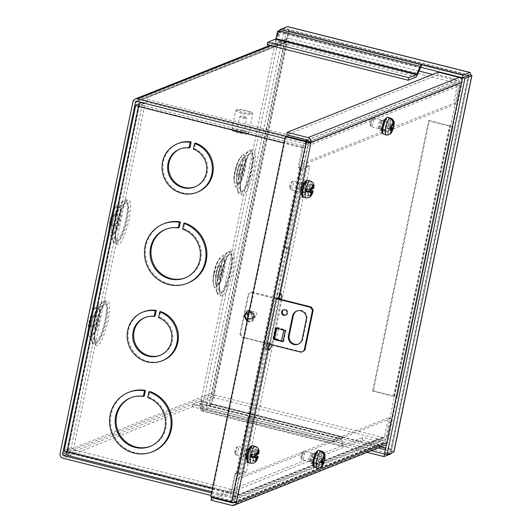 <?xml version="1.0" encoding="UTF-8"?>
<svg xmlns="http://www.w3.org/2000/svg" width="532" height="532" viewBox="0 0 532 532"><rect width="100%" height="100%" fill="white"/><g stroke="black" fill="none" stroke-linecap="round" stroke-linejoin="round"><path stroke-width="0.4" stroke-dasharray="2.66 2" d="M249.122 319.213A3.185 3.046 68.3 0 1 248.584 313.168A3.185 3.046 68.3 0 1 252.813 315.935A3.185 3.046 68.3 0 1 249.122 319.213M249.847 318.921A3.185 3.046 68.3 0 1 249.309 312.882A3.185 3.046 68.3 0 1 253.538 315.649A3.185 3.046 68.3 0 1 249.847 318.921M246.675 453.962A3.957 0.958 -75.9 0 1 248.723 449.7A3.957 0.958 -75.9 0 1 248.836 453.104A3.957 0.958 -75.9 0 1 246.788 457.367A3.957 0.958 -75.9 0 1 246.675 453.962M244.181 453.337A3.957 0.958 -75.9 0 1 246.223 449.068A3.957 0.958 -75.9 0 1 246.343 452.479A3.957 0.958 -75.9 0 1 244.294 456.742A3.957 0.958 -75.9 0 1 244.181 453.337M301.917 187.211A3.957 0.958 -75.9 0 1 303.965 182.948A3.957 0.958 -75.9 0 1 304.078 186.353A3.957 0.958 -75.9 0 1 302.03 190.616A3.957 0.958 -75.9 0 1 301.917 187.211M299.423 186.586A3.957 0.958 -75.9 0 1 301.464 182.316A3.957 0.958 -75.9 0 1 301.584 185.721A3.957 0.958 -75.9 0 1 299.536 189.99A3.957 0.958 -75.9 0 1 299.423 186.586M298.266 167.321L301.943 167.533L307.203 165.439L243.822 471.525L238.555 473.62L235.603 473.114L234.878 473.407L236.195 473.733A4.003 0.665 11.7 0 0 241.049 474.245L246.316 472.157L309.704 166.07L304.437 168.165A4.003 0.665 -168.3 0 1 299.583 167.653L298.266 167.321L302.336 147.663A4.003 0.971 -75.9 0 1 304.231 143.367L311.08 140.641L147.284 99.431L140.428 102.157A4.003 0.971 104.1 0 0 140.315 102.224M67.125 455.299A4.003 0.971 104.1 0 0 67.305 455.279L74.154 452.552L74.686 449.992L67.77 452.725L67.73 451.562L231.533 492.772L235.603 473.114M298.991 167.035L303.699 145.928L139.903 104.718L139.264 106.167L138.646 105.974M267.782 342.169L270.283 342.801A5.819 1.41 -75.9 0 1 267.27 349.072A5.819 1.41 -75.9 0 1 267.017 348.872L264.517 348.247L263.799 345.62L263.958 342.867L282.565 253.013L283.297 250.858L285.285 247.985A5.819 1.41 -75.9 0 1 286.223 247.307A5.819 1.41 -75.9 0 1 286.389 252.314L267.782 342.169A5.819 1.41 -75.9 0 1 267.403 343.732M74.154 452.552L237.957 493.763L231.101 496.489A4.003 0.971 -75.9 0 1 230.928 496.509A4.003 0.971 -75.9 0 1 230.808 493.058L234.878 473.407M237.957 493.763L238.482 491.202L231.633 493.929L231.533 492.772M138.752 105.549L145.209 102.975L73.682 448.37L66.833 451.096L67.73 451.562L67.005 451.854M311.08 140.641L310.555 143.201L303.699 145.928M300.307 167.361L282.565 253.013L281.84 253.305L263.234 343.153L263.958 342.867L236.92 473.447M241.049 474.245L267.017 348.872L264.331 346.751L263.234 343.153L236.195 473.733M266.878 345.381A5.819 1.41 -75.9 0 1 264.776 348.447A5.819 1.41 -75.9 0 1 264.517 348.247L238.555 473.62M187.969 283.024A31.993 30.577 68.3 0 1 147.736 264.603A31.993 30.577 68.3 0 1 164.315 223.573M179.164 227.576A26.174 25.017 -111.7 0 0 166.463 228.979A26.174 25.017 -111.7 0 0 166.011 229.166M185.362 277.797A26.174 25.017 -111.7 0 0 185.821 277.618A26.174 25.017 -111.7 0 0 201.296 252.86A26.174 25.017 -111.7 0 0 183.547 228.68L184.71 223.048M197.791 192.005A26.174 25.017 68.3 0 1 164.873 176.937A26.174 25.017 68.3 0 1 178.439 143.367M189.971 147.61A20.356 19.458 -111.7 0 0 180.587 148.767A20.356 19.458 -111.7 0 0 180.135 148.96M195.184 186.779A20.356 19.458 -111.7 0 0 195.643 186.599A20.356 19.458 -111.7 0 0 207.686 167.6A20.356 19.458 -111.7 0 0 194.346 148.707L195.517 143.068M162.905 360.483A26.174 25.017 68.3 0 1 129.981 345.408A26.174 25.017 68.3 0 1 143.547 311.838M155.078 316.081A20.356 19.458 -111.7 0 0 145.702 317.245A20.356 19.458 -111.7 0 0 145.243 317.431M160.292 355.25A20.356 19.458 -111.7 0 0 160.75 355.077A20.356 19.458 -111.7 0 0 172.8 336.078A20.356 19.458 -111.7 0 0 159.46 317.185L160.631 311.539M153.083 451.502A31.993 30.577 68.3 0 1 112.844 433.081A31.993 30.577 68.3 0 1 129.429 392.051M144.278 396.054A26.174 25.017 -111.7 0 0 131.577 397.457A26.174 25.017 -111.7 0 0 131.118 397.643M150.47 446.275A26.174 25.017 -111.7 0 0 150.935 446.095A26.174 25.017 -111.7 0 0 166.403 421.331A26.174 25.017 -111.7 0 0 148.654 397.151L149.825 391.519M74.686 449.992L238.482 491.202M310.555 143.201L146.752 101.991L139.903 104.718M299.583 167.653L281.84 253.305L282.785 251.563L287.779 248.61L285.285 247.985L301.943 167.533M304.437 168.165L287.779 248.61A5.819 1.41 -75.9 0 1 288.716 247.939A5.819 1.41 -75.9 0 1 288.889 252.946L286.389 252.314M307.203 165.439L309.704 166.07M243.822 471.525L246.316 472.157M270.283 342.801L288.889 252.946M183.547 228.68L182.629 229.046M194.346 148.707L193.435 149.073M159.46 317.185L158.543 317.551M148.654 397.151L147.743 397.517M135.866 105.077L64.339 450.471A4.003 0.665 11.7 0 0 64.186 450.604M64.339 450.471L71.188 447.745L73.682 448.37M145.209 102.975L142.716 102.35L71.188 447.745M142.716 102.35L139.391 103.674M138.539 106.46L139.264 106.167L67.73 451.562M147.284 99.431L146.752 101.991M420.732 67.511L279.746 32.04L286.941 29.18L280.078 31.907L202.16 408.164L210.925 404.307L210.047 405.032A4.003 0.971 -75.9 0 1 208.491 407.997L201.296 410.864A4.003 0.971 -75.9 0 1 201.116 410.877A4.003 0.971 -75.9 0 1 200.757 410.039L200.105 403.622L192.258 406.727L333.245 442.198L341.039 439.099L200.052 403.628M378.092 447.971L209.016 405.437L286.934 29.18L469.251 75.045L391.339 451.302L384.483 454.029L391.333 451.302L390.707 449.533L391.432 449.247L392.363 450.897A4.003 0.971 -75.9 0 1 391.632 452.805M469.297 75.045L468.087 75.883L390.707 449.533L391.339 451.302L469.297 75.045L287.014 29.18L288.304 30.65L289.029 30.364L287.965 28.768A4.003 0.971 104.1 0 0 287.646 26.6M469.251 75.045L468.087 75.883L470.281 74.64L468.812 75.591L289.029 30.364L287.965 28.768A4.003 0.665 11.7 0 0 284.44 28.555L279.446 30.537M286.934 29.18L287.965 28.768L286.941 29.18L288.304 30.65L467.508 75.737M192.258 406.727L192.784 404.167L200.577 401.068A4.003 0.971 -75.9 0 1 200.757 401.048A4.003 0.971 -75.9 0 1 201.116 401.893L201.768 408.31L210.925 404.307L288.304 30.65M192.784 404.167L333.777 439.638L341.571 436.539A4.003 0.971 -75.9 0 1 341.743 436.519A4.003 0.971 -75.9 0 1 342.109 437.357L342.754 443.774L371.243 450.697M343.153 443.635L342.282 446.328A4.003 0.971 -75.9 0 1 342.103 446.348A4.003 0.971 -75.9 0 1 341.743 445.51L200.757 410.039M367.093 452.353L342.621 446.195M289.029 30.364L211.65 404.021L210.047 405.032A4.003 0.665 11.7 0 0 206.522 404.805L199.666 407.532L276.234 37.805M385.361 449.799L391.333 451.302L392.363 450.897A4.003 0.665 -168.3 0 1 393.986 451.794M391.339 451.302L392.363 450.89L391.432 449.247L468.812 75.591M279.746 32.04L279.406 32.525L420.393 67.996M267.217 44.755L275.011 41.656A4.003 0.971 104.1 0 0 276.015 40.213L279.406 32.525M278.954 31.627L280.078 31.907M202.16 408.164L199.666 407.532M200.232 403.908L341.218 439.372L341.743 445.51M333.245 442.198L333.777 439.638M386.618 124.694C383.293 134.656 381.916 135.208 382.488 126.337C385.813 116.375 387.19 115.823 386.618 124.694M388.905 134.596L387.602 134.722L389.092 127.547L390.568 127.919M386.997 135.035A8.665 2.095 104.1 0 0 387.602 134.722M383.346 125.998A4.422 1.071 -75.9 0 1 385.634 121.23A4.422 1.071 -75.9 0 1 385.76 125.033A4.422 1.071 -75.9 0 1 383.472 129.801A4.422 1.071 -75.9 0 1 383.346 125.998M373.391 121.921A4.422 1.071 104.1 0 0 373.264 118.117A4.422 1.071 104.1 0 0 372.972 118.19A4.422 1.071 104.1 0 0 370.977 122.885A4.422 1.071 104.1 0 0 370.884 126.49A4.422 1.071 104.1 0 0 371.103 126.689A4.422 1.071 104.1 0 0 373.391 121.921M371.695 121.742A3.026 0.732 104.1 0 0 371.409 119.188A3.026 0.732 104.1 0 0 370.046 122.4A3.026 0.732 104.1 0 0 369.979 124.867A3.026 0.732 104.1 0 0 371.695 121.742M390.455 128.498L388.307 127.959L386.837 135.028M392.264 125.505L389.65 124.847L390.887 118.855M390.262 118.51L388.865 125.259L392.144 126.084M389.092 127.547L390.322 126.902L390.847 124.222L389.65 124.847M388.865 125.259L387.662 125.885L387.136 128.571L388.307 127.959M390.255 129.356L387.136 128.571M390.322 126.902L390.714 127.002M393.899 124.993L390.847 124.222M387.662 125.885L390.754 126.663M250.905 446.574C253.651 445.104 250.459 460.526 247.879 461.178L247.619 461.224M250.273 449.607A4.422 1.071 -75.9 0 1 250.466 449.587A4.422 1.071 -75.9 0 1 250.519 453.769A4.422 1.071 -75.9 0 1 248.504 458.145A4.422 1.071 -75.9 0 1 248.311 458.165A4.422 1.071 -75.9 0 1 248.264 453.989A4.422 1.071 -75.9 0 1 250.273 449.607M236.135 455.033A4.422 1.071 104.1 0 0 238.15 450.657A4.422 1.071 104.1 0 0 238.097 446.474A4.422 1.071 104.1 0 0 237.904 446.494A4.422 1.071 104.1 0 0 237.804 446.548A4.422 1.071 104.1 0 0 235.982 450.504A4.422 1.071 104.1 0 0 235.716 454.853A4.422 1.071 104.1 0 0 235.942 455.053A4.422 1.071 104.1 0 0 236.135 455.033M235.104 453.357A3.026 0.732 104.1 0 0 236.534 450.105A3.026 0.732 104.1 0 0 236.314 447.512A3.026 0.732 104.1 0 0 236.241 447.552A3.026 0.732 104.1 0 0 234.998 450.258A3.026 0.732 104.1 0 0 234.818 453.231A3.026 0.732 104.1 0 0 235.104 453.357M258.512 453.989C259.004 453.71 258.293 453.277 256.384 452.699L254.476 453.457L257.089 454.115M255.925 454.986A8.665 2.095 104.1 0 0 256.384 452.699M256.996 454.587L253.711 453.763L251.709 454.561M253.185 456.449L252.354 460.659L253.139 460.247L253.85 456.616M254.476 453.457L255.28 449.36L254.495 449.766L253.711 453.763M257.621 450.551L254.495 449.766M252.354 460.659L255.44 461.43M255.693 460.892L253.139 460.247M255.28 449.36L258.372 450.132M305.86 181.193C308.607 179.723 305.415 195.144 302.834 195.796L302.575 195.843M305.228 184.225A4.422 1.071 -75.9 0 1 305.428 184.205A4.422 1.071 -75.9 0 1 305.474 188.388A4.422 1.071 -75.9 0 1 303.466 192.764A4.422 1.071 -75.9 0 1 303.267 192.784A4.422 1.071 -75.9 0 1 303.22 188.607A4.422 1.071 -75.9 0 1 305.228 184.225M291.097 189.651A4.422 1.071 104.1 0 0 293.105 185.276A4.422 1.071 104.1 0 0 293.059 181.093A4.422 1.071 104.1 0 0 292.859 181.113A4.422 1.071 104.1 0 0 292.766 181.166A4.422 1.071 104.1 0 0 290.938 185.123A4.422 1.071 104.1 0 0 290.678 189.472A4.422 1.071 104.1 0 0 290.898 189.671A4.422 1.071 104.1 0 0 291.097 189.651M290.06 187.976A3.026 0.732 104.1 0 0 291.489 184.724A3.026 0.732 104.1 0 0 291.27 182.13A3.026 0.732 104.1 0 0 291.204 182.17A3.026 0.732 104.1 0 0 289.953 184.877A3.026 0.732 104.1 0 0 289.774 187.849A3.026 0.732 104.1 0 0 290.06 187.976M313.468 188.607C313.96 188.328 313.248 187.896 311.34 187.317L309.431 188.075L312.045 188.734M310.881 189.605A8.665 2.095 104.1 0 0 311.34 187.317M311.952 189.206L308.666 188.381L306.671 189.179M308.141 191.068L307.31 195.277L308.095 194.865L308.813 191.234M309.431 188.075L310.242 183.979L309.458 184.385L308.666 188.381M312.577 185.169L309.458 184.385M307.31 195.277L310.395 196.049M310.648 195.51L308.095 194.865M310.242 183.979L313.328 184.75M313.508 459.422C316.833 449.46 318.216 448.915 317.637 457.779C314.312 467.741 312.936 468.293 313.508 459.422M316.779 458.118A4.422 1.071 -75.9 0 1 314.498 462.887A4.422 1.071 -75.9 0 1 314.365 459.083A4.422 1.071 -75.9 0 1 316.653 454.315A4.422 1.071 -75.9 0 1 316.779 458.118M301.996 455.971A4.422 1.071 104.1 0 0 301.903 459.575A4.422 1.071 104.1 0 0 302.129 459.774A4.422 1.071 104.1 0 0 304.41 455.006A4.422 1.071 104.1 0 0 304.284 451.203A4.422 1.071 104.1 0 0 303.991 451.276A4.422 1.071 104.1 0 0 301.996 455.971M301.065 455.492A3.026 0.732 104.1 0 0 300.999 457.952A3.026 0.732 104.1 0 0 302.715 454.833A3.026 0.732 104.1 0 0 302.429 452.273A3.026 0.732 104.1 0 0 301.065 455.492M319.925 467.681L318.621 467.808L320.025 461.058L321.448 461.417M318.016 468.12A8.665 2.095 104.1 0 0 318.621 467.808M323.197 459.023L320.583 458.365L321.907 451.947M321.281 451.595L319.798 458.77L323.077 459.601M321.321 461.995L319.24 461.47L317.863 468.113M319.798 458.77L318.562 459.415L318.036 462.095L319.24 461.47M320.025 461.058L321.222 460.433L321.747 457.753L320.583 458.365M324.872 458.537L321.747 457.753M318.562 459.415L321.647 460.193M321.089 462.867L318.036 462.095M321.222 460.433L321.601 460.532M247.486 315.09A3.185 3.046 68.3 0 1 252.441 313.468A3.185 3.046 68.3 0 1 251.663 318.808A3.185 3.046 68.3 0 1 247.486 315.09M254.21 316.307A3.185 3.046 -111.7 0 0 250.033 312.597A3.185 3.046 -111.7 0 0 249.249 317.93A3.185 3.046 -111.7 0 0 254.21 316.307M285.797 315.084A2.906 2.78 -111.7 0 0 286.881 310.096A2.906 2.78 -111.7 0 0 283.669 309.73M276.806 298.831L251.39 292.44A5.819 5.559 -111.7 0 0 248.072 294.562L239.932 333.87A5.819 5.559 -111.7 0 0 242.087 337.368L267.17 343.679M298.379 344.064A7.268 6.949 -111.7 0 0 302.901 338.897L306.971 319.247A7.268 6.949 -111.7 0 0 297.082 310.921M275.682 328.091L276.407 327.805L276.314 328.251M276.407 327.805L285.983 330.212L285.258 330.505L285.983 330.212L285.478 330.066L283.157 341.291L283.656 341.438L282.931 341.73L283.656 341.444L277.505 339.895M284.879 330.405A4.003 0.665 -168.3 0 1 283.769 330.066L283.755 330.126M239.932 333.87L240.657 333.584L248.796 294.269L248.072 294.562M251.39 292.44L252.115 292.148A5.819 5.559 -111.7 0 0 248.796 294.269M252.115 292.148L277.152 298.452M300.926 352.171L301.651 351.878A5.819 5.559 -111.7 0 0 302.608 351.599M301.651 351.878L242.811 337.075L242.087 337.368M240.657 333.584A5.819 5.559 -111.7 0 0 242.811 337.075M276.74 328.357L276.893 327.632L283.769 330.066M276.893 327.632L278.602 327.639L285.478 330.066M274.565 338.857L276.274 338.864L278.602 327.639M283.157 341.291L276.274 338.864M253.345 317.278A2.906 2.78 -111.7 0 0 256.717 314.299A2.906 2.78 -111.7 0 0 252.853 311.772A2.906 2.78 -111.7 0 0 253.345 317.278M250.339 313.328A2.906 2.78 68.3 0 1 250.838 318.834A2.906 2.78 68.3 0 1 246.974 316.307A2.906 2.78 68.3 0 1 250.339 313.328M115.963 243.503C123.683 241.541 133.233 195.437 125.007 199.819C117.286 201.781 107.743 247.885 115.963 243.503M240.777 193.834C248.497 191.872 258.047 145.768 249.827 150.15C242.107 152.112 232.557 198.217 240.777 193.834M95.029 344.59C102.749 342.628 112.299 296.524 104.073 300.906C96.352 302.868 86.809 348.972 95.029 344.59M219.842 294.921C227.563 292.959 237.112 246.855 228.893 251.237C221.172 253.199 211.623 299.303 219.842 294.921M113.522 233.215C117.991 232.078 123.517 205.385 118.756 207.919C114.287 209.063 108.761 235.749 113.522 233.215M238.336 183.547C242.805 182.41 248.338 155.716 243.576 158.25C239.107 159.394 233.581 186.08 238.336 183.547M92.588 334.302C97.057 333.165 102.583 306.472 97.828 309.006C93.353 310.143 87.827 336.836 92.588 334.302M217.402 284.633C221.877 283.496 227.403 256.803 222.642 259.337C218.173 260.474 212.647 287.167 217.402 284.633M381.264 128.704A3.957 0.958 -75.9 0 1 381.092 128.724A3.957 0.958 -75.9 0 1 381.052 124.987A3.957 0.958 -75.9 0 1 382.847 121.07A3.957 0.958 -75.9 0 1 383.02 121.05A3.957 0.958 -75.9 0 1 383.067 124.787A3.957 0.958 -75.9 0 1 381.264 128.704M378.771 128.079A3.957 0.958 -75.9 0 1 378.598 128.099A3.957 0.958 -75.9 0 1 378.551 124.362A3.957 0.958 -75.9 0 1 380.353 120.438A3.957 0.958 -75.9 0 1 380.526 120.425A3.957 0.958 -75.9 0 1 380.573 124.162A3.957 0.958 -75.9 0 1 378.771 128.079M312.291 461.796A3.957 0.958 -75.9 0 1 312.111 461.809A3.957 0.958 -75.9 0 1 312.071 458.072A3.957 0.958 -75.9 0 1 313.867 454.155A3.957 0.958 -75.9 0 1 314.046 454.135A3.957 0.958 -75.9 0 1 314.086 457.872A3.957 0.958 -75.9 0 1 312.291 461.796M309.79 461.164A3.957 0.958 -75.9 0 1 309.617 461.184A3.957 0.958 -75.9 0 1 309.577 457.447A3.957 0.958 -75.9 0 1 311.373 453.53A3.957 0.958 -75.9 0 1 311.546 453.51A3.957 0.958 -75.9 0 1 311.592 457.247A3.957 0.958 -75.9 0 1 309.79 461.164M114.979 226.186A5.819 1.41 -75.9 0 1 114.719 226.206A5.819 1.41 -75.9 0 1 114.659 220.714A5.819 1.41 -75.9 0 1 117.306 214.955A5.819 1.41 -75.9 0 1 117.559 214.928A5.819 1.41 -75.9 0 1 117.625 220.421A5.819 1.41 -75.9 0 1 114.979 226.186M114.806 214.323A5.819 1.41 104.1 0 0 112.159 220.088A5.819 1.41 104.1 0 0 112.225 225.581A5.819 1.41 104.1 0 0 112.478 225.555A5.819 1.41 104.1 0 0 115.125 219.796A5.819 1.41 104.1 0 0 115.065 214.303A5.819 1.41 104.1 0 0 114.806 214.323M239.792 176.518A5.819 1.41 -75.9 0 1 239.54 176.544A5.819 1.41 -75.9 0 1 239.473 171.045A5.819 1.41 -75.9 0 1 242.12 165.286A5.819 1.41 -75.9 0 1 242.373 165.259A5.819 1.41 -75.9 0 1 242.439 170.752A5.819 1.41 -75.9 0 1 239.792 176.518M239.626 164.654A5.819 1.41 104.1 0 0 236.979 170.42A5.819 1.41 104.1 0 0 237.039 175.912A5.819 1.41 104.1 0 0 237.299 175.886A5.819 1.41 104.1 0 0 239.945 170.127A5.819 1.41 104.1 0 0 239.879 164.634A5.819 1.41 104.1 0 0 239.626 164.654M94.044 327.266A5.819 1.41 -75.9 0 1 93.785 327.293A5.819 1.41 -75.9 0 1 93.725 321.8A5.819 1.41 -75.9 0 1 96.372 316.035A5.819 1.41 -75.9 0 1 96.625 316.015A5.819 1.41 -75.9 0 1 96.691 321.508A5.819 1.41 -75.9 0 1 94.044 327.266M93.871 315.41A5.819 1.41 104.1 0 0 91.225 321.168A5.819 1.41 104.1 0 0 91.291 326.668A5.819 1.41 104.1 0 0 91.551 326.641A5.819 1.41 104.1 0 0 94.191 320.882A5.819 1.41 104.1 0 0 94.131 315.383A5.819 1.41 104.1 0 0 93.871 315.41M218.858 277.598A5.819 1.41 -75.9 0 1 218.605 277.624A5.819 1.41 -75.9 0 1 218.539 272.131A5.819 1.41 -75.9 0 1 221.186 266.372A5.819 1.41 -75.9 0 1 221.445 266.346A5.819 1.41 -75.9 0 1 221.505 271.839A5.819 1.41 -75.9 0 1 218.858 277.598M218.692 265.741A5.819 1.41 104.1 0 0 216.045 271.5A5.819 1.41 104.1 0 0 216.105 276.999A5.819 1.41 104.1 0 0 216.364 276.973A5.819 1.41 104.1 0 0 219.011 271.214A5.819 1.41 104.1 0 0 218.945 265.714A5.819 1.41 104.1 0 0 218.692 265.741M419.05 71.035L289.322 38.404A4.003 3.824 -111.7 0 0 284.76 41.316L211.929 393.002A4.003 3.824 -111.7 0 0 214.895 397.816L382.501 439.984A4.003 3.824 -111.7 0 0 387.07 437.065L390.92 418.465L239.087 478.886L235.237 497.48A4.003 3.824 68.3 0 1 230.669 500.399L210.998 495.452M284.893 138.599L304.57 143.547A1.35 1.29 68.3 0 1 305.574 145.17L301.717 163.77L304.218 164.395L456.05 103.979L459.901 85.379A4.003 3.824 -111.7 0 0 456.935 80.565L432.656 74.46M456.05 103.979L453.55 103.348L457.4 84.754A1.35 1.29 -111.7 0 0 456.403 83.132L288.796 40.964A1.35 1.29 -111.7 0 0 287.253 41.948L214.423 393.633A1.35 1.29 -111.7 0 0 215.42 395.256L383.033 437.417A1.35 1.29 -111.7 0 0 384.576 436.44L388.427 417.839L390.92 418.465M306.133 141.412A4.003 3.824 68.3 0 1 308.068 145.795L304.218 164.395M239.087 478.886L236.594 478.255L232.743 496.855A1.35 1.29 68.3 0 1 231.201 497.839L211.523 492.891M301.717 163.77L453.55 103.348M388.427 417.839L236.594 478.255M242.712 130.247A8.725 1.456 11.7 0 0 231.786 129.429A8.725 1.456 11.7 0 0 231.859 129.695A8.725 1.456 11.7 0 0 237.944 132.149A8.725 1.456 11.7 0 0 248.697 133.186A8.725 1.456 11.7 0 0 248.87 132.967A8.725 1.456 11.7 0 0 242.712 130.247M241.854 113.276A8.725 1.456 -168.3 0 1 235.689 110.556A8.725 1.456 -168.3 0 1 235.862 110.343A8.725 1.456 -168.3 0 1 246.622 111.381A8.725 1.456 -168.3 0 1 252.707 113.828A8.725 1.456 -168.3 0 1 252.78 114.101A8.725 1.456 -168.3 0 1 241.854 113.276M242.273 131.251A7.794 1.303 11.7 0 0 232.577 130.752A7.794 1.303 11.7 0 0 238.01 132.947A7.794 1.303 11.7 0 0 247.619 133.871A7.794 1.303 11.7 0 0 242.273 131.251M242.293 112.279A7.794 1.303 -168.3 0 1 236.946 109.659A7.794 1.303 -168.3 0 1 246.549 110.583A7.794 1.303 -168.3 0 1 251.988 112.771A7.794 1.303 -168.3 0 1 242.293 112.279M244.115 117.326A3.638 0.605 -168.3 0 1 246.569 118.257A3.638 0.605 -168.3 0 1 246.675 118.456A3.638 0.605 -168.3 0 1 242.127 118.117A3.638 0.605 -168.3 0 1 239.56 116.98A3.638 0.605 -168.3 0 1 239.739 116.847A3.638 0.605 -168.3 0 1 244.115 117.326M241.136 131.703A3.638 0.605 -168.3 0 1 243.703 132.834A3.638 0.605 -168.3 0 1 239.147 132.495A3.638 0.605 -168.3 0 1 236.58 131.357A3.638 0.605 -168.3 0 1 241.136 131.703M281.102 299.443L271.925 343.765A5.819 1.41 -75.9 0 1 271.686 344.809M268.367 348.274L265.867 347.642A5.819 1.41 104.1 0 0 266.419 349.411A5.819 1.41 104.1 0 0 266.678 349.384A5.819 1.41 104.1 0 0 267.948 347.702M269.185 344.184A5.819 1.41 104.1 0 0 269.431 343.14L278.608 298.818M250.373 457.979L248.378 458.77A5.074 1.23 -75.9 0 1 248.151 458.797A5.074 1.23 -75.9 0 1 248.098 454.002A5.074 1.23 -75.9 0 1 250.406 448.981L252.401 448.183A5.074 1.23 -75.9 0 1 252.62 448.163A5.074 1.23 -75.9 0 1 252.68 452.958A5.074 1.23 -75.9 0 1 250.373 457.979L247.879 457.354A5.074 1.23 104.1 0 0 250.18 452.326A5.074 1.23 104.1 0 0 250.126 447.538A5.074 1.23 104.1 0 0 249.907 447.558L247.905 448.35A5.074 1.23 104.1 0 0 245.598 453.377A5.074 1.23 104.1 0 0 245.658 458.165A5.074 1.23 104.1 0 0 245.877 458.145L247.879 457.354M314.651 455.246A5.074 1.23 -75.9 0 1 315.589 454.115L317.584 453.317A5.074 1.23 -75.9 0 1 317.81 453.297A5.074 1.23 -75.9 0 1 317.863 458.092A5.074 1.23 -75.9 0 1 315.556 463.113L313.561 463.904A5.074 1.23 -75.9 0 1 313.335 463.931A5.074 1.23 -75.9 0 1 312.956 463.365M307.356 182.802A5.074 1.23 -75.9 0 1 307.582 182.782A5.074 1.23 -75.9 0 1 307.636 187.577A5.074 1.23 -75.9 0 1 305.328 192.597L303.333 193.389A5.074 1.23 -75.9 0 1 303.107 193.415A5.074 1.23 -75.9 0 1 303.054 188.621A5.074 1.23 -75.9 0 1 305.361 183.6L307.356 182.802L304.863 182.177L302.868 182.968A5.074 1.23 104.1 0 0 300.56 187.995A5.074 1.23 104.1 0 0 300.613 192.784A5.074 1.23 104.1 0 0 300.839 192.764L302.834 191.972A5.074 1.23 104.1 0 0 305.142 186.945A5.074 1.23 104.1 0 0 305.082 182.157A5.074 1.23 104.1 0 0 304.863 182.177M383.645 122.114A5.074 1.23 -75.9 0 1 384.57 121.003L386.565 120.212A5.074 1.23 -75.9 0 1 386.791 120.185A5.074 1.23 -75.9 0 1 386.844 124.98A5.074 1.23 -75.9 0 1 384.536 130.007L382.541 130.799A5.074 1.23 -75.9 0 1 382.322 130.819A5.074 1.23 -75.9 0 1 381.936 130.24M386.491 444.346A4.003 3.824 -111.7 0 0 387.602 442.331L396.905 397.404A4.003 0.665 11.7 0 0 397.058 397.264A4.003 0.665 11.7 0 0 394.232 396.021L373.371 390.767L429.331 120.538L450.198 125.785A4.003 0.665 -168.3 0 1 453.018 127.035A4.003 0.665 -168.3 0 1 452.865 127.168L462.168 82.241A4.003 3.824 -111.7 0 0 461.962 79.893M312.996 462.514L313.062 462.488A5.074 1.23 104.1 0 0 315.37 457.46A5.074 1.23 104.1 0 0 315.31 452.672A5.074 1.23 104.1 0 0 315.09 452.692L313.095 453.483A5.074 1.23 104.1 0 0 310.788 458.511A5.074 1.23 104.1 0 0 310.841 463.299A5.074 1.23 104.1 0 0 311.067 463.279L312.863 462.567M381.943 129.416L382.043 129.376A5.074 1.23 104.1 0 0 384.35 124.355A5.074 1.23 104.1 0 0 384.297 119.56A5.074 1.23 104.1 0 0 384.071 119.58L382.076 120.378A5.074 1.23 104.1 0 0 379.768 125.399A5.074 1.23 104.1 0 0 379.821 130.194A5.074 1.23 104.1 0 0 380.048 130.174L381.843 129.456M278.987 296.716A5.819 1.41 104.1 0 0 278.562 293.205A5.819 1.41 104.1 0 0 276.567 295.978L279.067 296.61M438.361 72.186L437.836 74.746L458.677 79.993A1.35 1.29 -111.7 0 1 459.675 81.615L450.424 126.496L428.606 120.824L429.331 120.538M373.371 390.767L372.646 391.06L396.905 397.404L452.865 127.168L450.371 126.543L385.108 441.7A1.35 1.29 -111.7 0 1 384.337 442.637L233.162 502.793M211.024 500.16L362.192 440.004L383.033 445.244A4.003 3.824 -111.7 0 0 385.314 445.098M362.192 440.004L362.724 437.444L383.565 442.684A1.35 1.29 -111.7 0 0 384.337 442.637M236.427 502.481L211.457 496.442L210.732 496.728M459.675 81.615L308.507 141.771L276.567 295.978L275.15 299.35L276.221 299.975M275.15 299.35L265.847 344.277L266.918 344.902M265.847 344.277L265.867 347.642L233.934 501.856A1.35 1.29 68.3 0 1 233.681 502.401M437.836 74.746L286.662 134.902M212.567 497.194L362.724 437.444M286.023 136.352L211.457 496.442M372.646 391.06L428.606 120.824M303.06 147.377L139.264 106.167M67.83 452.719L231.633 493.929M138.34 105.808L66.833 451.096M212.448 488.443L230.808 493.058M302.336 147.663L283.975 143.048M67.305 455.279L231.101 496.489M140.428 102.157L304.231 143.367M467.522 75.737L468.087 75.883M390.707 449.533L385.68 448.27M380.573 446.986L210.925 404.307M201.821 408.303L342.814 443.768M342.628 443.495L201.641 408.024M201.296 410.864L342.282 446.328M390.801 453.863L208.491 407.997M201.116 401.893L342.109 437.357M200.577 401.068L341.571 436.539M211.65 404.021L391.432 449.247M417.008 75.684L276.015 40.213M415.997 77.12L275.011 41.656M206.522 404.805L284.44 28.555M387.775 117.333A8.725 2.115 -75.9 0 1 388.034 124.84A8.725 2.115 -75.9 0 1 383.519 134.25M390.402 117.991A8.725 2.115 -75.9 0 1 390.661 125.505A8.725 2.115 -75.9 0 1 386.146 134.915M252.614 445.69A8.725 2.115 -75.9 0 1 252.707 453.936A8.725 2.115 -75.9 0 1 248.737 462.574A8.725 2.115 -75.9 0 1 248.358 462.614M255.24 446.355A8.725 2.115 -75.9 0 1 255.333 454.594A8.725 2.115 -75.9 0 1 251.37 463.239A8.725 2.115 -75.9 0 1 250.984 463.272M307.569 180.308A8.725 2.115 -75.9 0 1 307.669 188.554A8.725 2.115 -75.9 0 1 303.699 197.192A8.725 2.115 -75.9 0 1 303.313 197.232M310.196 180.966A8.725 2.115 -75.9 0 1 310.296 189.212A8.725 2.115 -75.9 0 1 306.326 197.857A8.725 2.115 -75.9 0 1 305.94 197.891M318.794 450.418A8.725 2.115 -75.9 0 1 319.054 457.926A8.725 2.115 -75.9 0 1 314.538 467.335M321.428 451.076A8.725 2.115 -75.9 0 1 321.68 458.591A8.725 2.115 -75.9 0 1 317.165 468M306.971 319.247L306.246 319.533M302.176 339.19L302.901 338.897M285.983 330.219L283.656 341.438M249.096 311.479L250.226 311.619C256.032 311.313 253.385 324.101 248.271 321.055L247.194 320.636M250.738 311.413C245.624 308.367 242.978 321.155 248.783 320.849C253.897 323.902 256.544 311.114 250.738 311.413M124.428 200.677A21.639 5.24 -75.9 0 1 126.011 219.211A21.639 5.24 -75.9 0 1 115.776 242.459A21.639 5.24 -75.9 0 1 113.722 241.568A21.639 5.24 -75.9 0 1 115.025 220.288A21.639 5.24 -75.9 0 1 123.943 200.923A21.639 5.24 -75.9 0 1 124.428 200.677M249.242 151.008A21.639 5.24 -75.9 0 1 250.831 169.542A21.639 5.24 -75.9 0 1 240.59 192.79A21.639 5.24 -75.9 0 1 238.536 191.899A21.639 5.24 -75.9 0 1 239.839 170.619A21.639 5.24 -75.9 0 1 248.763 151.254A21.639 5.24 -75.9 0 1 249.242 151.008M103.494 301.757A21.639 5.24 -75.9 0 1 105.077 320.297A21.639 5.24 -75.9 0 1 94.842 343.539A21.639 5.24 -75.9 0 1 92.787 342.655A21.639 5.24 -75.9 0 1 93.253 325.005A21.639 5.24 -75.9 0 1 103.015 302.01A21.639 5.24 -75.9 0 1 103.494 301.757M228.308 252.088A21.639 5.24 -75.9 0 1 229.897 270.628A21.639 5.24 -75.9 0 1 219.656 293.87A21.639 5.24 -75.9 0 1 217.608 292.986A21.639 5.24 -75.9 0 1 218.073 275.337A21.639 5.24 -75.9 0 1 227.829 252.341A21.639 5.24 -75.9 0 1 228.308 252.088M127.507 200.444C124.84 200.365 121.269 208.471 116.801 224.75C114.726 240.078 115.278 246.535 118.456 244.135C121.123 244.215 124.694 236.108 129.163 219.829C131.238 204.501 130.686 198.044 127.507 200.444M117.911 241.089A19.764 4.781 -75.9 0 1 116.043 240.278A19.764 4.781 -75.9 0 1 117.226 220.84A19.764 4.781 -75.9 0 1 125.379 203.157A19.764 4.781 -75.9 0 1 125.818 202.931A19.764 4.781 -75.9 0 1 127.268 219.862A19.764 4.781 -75.9 0 1 117.911 241.089M252.321 150.775C249.654 150.696 246.09 158.802 241.614 175.081C239.54 190.409 240.092 196.867 243.277 194.466C245.937 194.546 249.508 186.439 253.977 170.16C256.052 154.832 255.5 148.375 252.321 150.775M242.732 191.42A19.764 4.781 -75.9 0 1 240.856 190.609A19.764 4.781 -75.9 0 1 242.047 171.171A19.764 4.781 -75.9 0 1 250.193 153.489A19.764 4.781 -75.9 0 1 250.632 153.263A19.764 4.781 -75.9 0 1 252.082 170.193A19.764 4.781 -75.9 0 1 242.732 191.42M106.573 301.531C103.906 301.451 100.335 309.551 95.866 325.837C93.792 341.158 94.344 347.622 97.522 345.221C100.189 345.295 103.76 337.195 108.229 320.916C110.304 305.587 109.752 299.124 106.573 301.531M96.984 342.176A19.764 4.781 -75.9 0 1 95.108 341.364A19.764 4.781 -75.9 0 1 96.292 321.927A19.764 4.781 -75.9 0 1 104.445 304.244A19.764 4.781 -75.9 0 1 104.884 304.011A19.764 4.781 -75.9 0 1 106.334 320.942A19.764 4.781 -75.9 0 1 96.984 342.176M231.387 251.862C228.72 251.782 225.156 259.882 220.68 276.168C218.605 291.496 219.164 297.953 222.343 295.553C225.003 295.626 228.574 287.526 233.043 271.247C235.117 255.919 234.565 249.455 231.387 251.862M221.797 292.507A19.764 4.781 -75.9 0 1 219.922 291.696A19.764 4.781 -75.9 0 1 221.113 272.258A19.764 4.781 -75.9 0 1 229.259 254.575A19.764 4.781 -75.9 0 1 229.698 254.343A19.764 4.781 -75.9 0 1 231.147 271.28A19.764 4.781 -75.9 0 1 221.797 292.507M116.262 207.294C114.719 207.247 112.651 211.935 110.064 221.365C108.867 230.236 109.186 233.98 111.028 232.59C112.571 232.63 114.633 227.942 117.226 218.519C118.423 209.641 118.104 205.904 116.262 207.294M117.951 204.813A15.96 3.864 104.1 0 0 117.599 205A15.96 3.864 104.1 0 0 111.015 219.277A15.96 3.864 104.1 0 0 110.058 234.978A15.96 3.864 104.1 0 0 111.567 235.629A15.96 3.864 104.1 0 0 119.121 218.486A15.96 3.864 104.1 0 0 117.951 204.813M241.082 157.625C239.54 157.578 237.472 162.273 234.885 171.696C233.681 180.567 234 184.311 235.842 182.922C237.385 182.961 239.453 178.273 242.04 168.85C243.244 159.972 242.918 156.235 241.082 157.625M242.765 155.145A15.96 3.864 104.1 0 0 242.412 155.331A15.96 3.864 104.1 0 0 235.829 169.608A15.96 3.864 104.1 0 0 234.871 185.309A15.96 3.864 104.1 0 0 236.388 185.961A15.96 3.864 104.1 0 0 243.935 168.817A15.96 3.864 104.1 0 0 242.765 155.145M95.328 308.38C93.785 308.334 91.723 313.022 89.13 322.452C87.933 331.323 88.252 335.067 90.094 333.67C91.637 333.717 93.699 329.029 96.292 319.599C97.489 310.728 97.17 306.984 95.328 308.38M89.462 323.044A15.96 3.864 104.1 0 0 89.123 336.064A15.96 3.864 104.1 0 0 90.633 336.716A15.96 3.864 104.1 0 0 98.187 319.572A15.96 3.864 104.1 0 0 97.017 305.893A15.96 3.864 104.1 0 0 96.664 306.08A15.96 3.864 104.1 0 0 89.462 323.044M220.148 258.712C218.605 258.665 216.537 263.353 213.95 272.783C212.747 281.654 213.066 285.398 214.908 284.002C216.451 284.048 218.519 279.36 221.106 269.93C222.31 261.059 221.984 257.315 220.148 258.712M214.283 273.375A15.96 3.864 104.1 0 0 213.937 286.396A15.96 3.864 104.1 0 0 215.453 287.047A15.96 3.864 104.1 0 0 223.001 269.904A15.96 3.864 104.1 0 0 221.837 256.225A15.96 3.864 104.1 0 0 221.478 256.411A15.96 3.864 104.1 0 0 214.283 273.375M113.708 234.266A14.085 3.411 104.1 0 0 120.372 219.131A14.085 3.411 104.1 0 0 119.341 207.068A14.085 3.411 104.1 0 0 119.028 207.227A14.085 3.411 104.1 0 0 113.216 219.836A14.085 3.411 104.1 0 0 112.372 233.688A14.085 3.411 104.1 0 0 113.708 234.266M238.522 184.597A14.085 3.411 104.1 0 0 245.192 169.469A14.085 3.411 104.1 0 0 244.155 157.399A14.085 3.411 104.1 0 0 243.842 157.558A14.085 3.411 104.1 0 0 238.037 170.167A14.085 3.411 104.1 0 0 237.186 184.019A14.085 3.411 104.1 0 0 238.522 184.597M92.774 335.353A14.085 3.411 104.1 0 0 99.437 320.217A14.085 3.411 104.1 0 0 98.407 308.148A14.085 3.411 104.1 0 0 98.094 308.314A14.085 3.411 104.1 0 0 92.282 320.916A14.085 3.411 104.1 0 0 91.438 334.774A14.085 3.411 104.1 0 0 92.774 335.353M217.588 285.684A14.085 3.411 104.1 0 0 224.258 270.549A14.085 3.411 104.1 0 0 223.227 258.479A14.085 3.411 104.1 0 0 222.908 258.645A14.085 3.411 104.1 0 0 217.103 271.247A14.085 3.411 104.1 0 0 216.258 285.105A14.085 3.411 104.1 0 0 217.588 285.684M211.929 393.002L60.096 453.424M132.927 101.738L284.76 41.316M214.895 397.816L63.062 458.232M270.981 45.699L289.322 38.404M382.501 439.984L230.669 500.399M307.323 140.102L456.935 80.565M308.068 145.795L459.901 85.379M457.4 84.754L305.574 145.17M288.796 40.964L136.963 101.379M304.57 143.547L456.403 83.132M214.423 393.633L66.919 452.326M137.535 101.526L287.253 41.948M66.759 454.414L215.42 395.256M383.033 437.417L231.201 497.839M232.743 496.855L384.576 436.44M235.237 497.48L387.07 437.065M269.431 343.14L271.925 343.765M386.844 442.631L387.602 442.331M462.168 82.241L461.417 82.54M250.406 448.981L247.905 448.35M245.877 458.145L248.378 458.77M249.907 447.558L252.401 448.183M315.589 454.115L313.095 453.483M311.067 463.279L313.561 463.904M313.062 462.488L315.556 463.113M315.09 452.692L317.584 453.317M302.834 191.972L305.328 192.597M303.333 193.389L300.839 192.764M302.868 182.968L305.361 183.6M382.043 129.376L384.536 130.007M382.541 130.799L380.048 130.174M384.071 119.58L386.565 120.212M382.076 120.378L384.57 121.003M394.232 396.021L450.198 125.785M231.866 505.4L383.033 445.244M233.934 501.856L385.108 441.7M307.503 140.149L458.677 79.993M383.565 442.684L233.555 502.381M306.864 141.598L232.298 501.683M393.507 396.307L449.474 126.071M250.033 312.597L248.584 313.168M246.223 449.068L248.723 449.7M301.464 182.316L303.965 182.948M67.77 452.725L231.573 493.935M138.307 105.748L66.779 451.143M252.387 318.515L250.938 319.094M264.331 346.751L263.799 345.62M211.776 491.688L230.928 496.509M282.785 251.563L283.297 250.858M288.716 247.939L286.223 247.307M267.27 349.072L264.776 348.447M244.294 456.742L246.788 457.367M299.536 189.99L302.03 190.616M184.903 277.983L185.821 277.618M165.552 229.345L166.463 228.979M194.725 186.965L195.643 186.599M179.67 149.133L180.587 148.767M159.839 355.442L160.75 355.077M144.784 317.611L145.702 317.245M150.017 446.461L150.935 446.095M130.659 397.816L131.577 397.457M201.768 408.31L342.754 443.774M200.757 401.048L341.743 436.519M201.116 410.877L342.103 446.348M200.105 403.622L341.098 439.093M385.634 121.23L373.264 118.117M371.409 119.188L372.972 118.19M383.472 129.801L371.103 126.689M369.979 124.867L370.884 126.49M250.466 449.587L238.097 446.474M248.311 458.165L235.942 455.053M234.818 453.231L235.716 454.853M236.241 447.552L237.804 446.548M305.428 184.205L293.059 181.093M303.267 192.784L290.898 189.671M289.774 187.849L290.678 189.472M291.204 182.17L292.766 181.166M314.498 462.887L302.129 459.774M300.999 457.952L301.903 459.575M316.653 454.315L304.284 451.203M302.429 452.273L303.991 451.276M284.015 309.564L283.29 309.85M297.441 310.768L296.716 311.054M298.745 343.931L298.02 344.224M286.169 314.964L285.445 315.257M251.157 292.434L250.432 292.72M247.048 321.375L248.304 321.853L251.656 321.641C256.471 317.617 256.158 313.94 250.712 310.615L249.309 310.449M255.008 317.178L250.838 318.834M252.853 311.772L248.683 313.428M116.043 240.278L115.63 233.974L119.374 215.44C123.178 206.044 125.18 201.947 125.379 203.157L119.028 207.227C114.4 210.446 109.818 228.68 112.372 233.688L116.043 240.278M240.856 190.609L240.451 184.305L244.195 165.778C247.998 156.375 250 152.278 250.2 153.489L243.842 157.558C239.214 160.777 234.632 179.011 237.186 184.019L240.856 190.609M95.108 341.364L94.703 335.06L98.44 316.527C102.244 307.124 104.245 303.034 104.445 304.244L98.094 308.314C93.466 311.526 88.884 329.767 91.438 334.774L95.108 341.364M219.922 291.696L219.517 285.391L223.26 266.858C227.064 257.461 229.066 253.365 229.265 254.575L222.908 258.645C218.28 261.857 213.698 280.098 216.258 285.105L219.922 291.696M117.599 204.993C111.381 210.087 106.992 227.576 110.058 234.978L113.722 241.568C109.818 237.505 118.583 202.652 123.949 200.923L117.599 204.993M242.412 155.331C236.201 160.418 231.812 177.907 234.871 185.309L238.536 191.899C234.632 187.836 243.403 152.983 248.763 151.254L242.412 155.331M89.123 336.064C86.051 328.643 90.48 311.127 96.664 306.08L103.015 302.01C97.649 303.739 88.884 338.591 92.787 342.655L89.123 336.064M213.937 286.396C210.865 278.974 215.294 261.458 221.478 256.411L227.829 252.341C222.469 254.07 213.698 288.923 217.608 292.986L213.937 286.396M378.598 128.099L381.092 128.724M309.617 461.184L312.111 461.809M112.225 225.581L114.719 226.206M237.039 175.912L239.54 176.544M91.291 326.668L93.785 327.293M216.105 276.999L218.605 277.624M269.804 45.406L287.047 38.55M384.782 439.838L232.95 500.253M380.526 120.425L383.02 121.05M136.192 101.432L288.025 41.011M383.805 437.371L231.972 497.792M311.546 453.51L314.046 454.135M115.065 214.303L117.559 214.928M239.879 164.634L242.373 165.259M94.131 315.383L96.625 316.015M218.945 265.714L221.445 266.346M231.786 129.429L235.689 110.556M232.577 130.752L231.859 129.695M236.946 109.659L235.862 110.343M243.703 132.834L246.675 118.456M239.739 116.847L243.556 115.61L246.569 118.257M248.87 132.967L252.78 114.101M247.619 133.871L248.697 133.186M251.988 112.771L252.707 113.828M236.58 131.357L239.56 116.98M245.658 458.165L248.151 458.797M250.126 447.538L252.62 448.163M310.841 463.299L313.335 463.931M315.31 452.672L317.81 453.297M305.082 182.157L307.582 182.782M300.613 192.784L303.107 193.415M384.297 119.56L386.791 120.185M379.821 130.194L382.322 130.819M266.419 349.411L268.913 350.036M278.562 293.205L281.056 293.83M397.058 397.264L453.018 127.035M394.458 396.726L450.424 126.496"/><path stroke-width="0.8" d="M138.646 105.974L138.307 105.748L138.752 105.549M267.403 343.732A5.819 1.41 -75.9 0 1 266.878 345.381M178.253 227.942A26.174 25.017 68.3 0 0 165.552 229.345A26.174 25.017 68.3 0 0 151.986 262.914A26.174 25.017 68.3 0 0 184.903 277.983A26.174 25.017 68.3 0 0 200.378 253.219A26.174 25.017 68.3 0 0 182.629 229.046L183.799 223.407L184.71 223.048A31.993 30.577 68.3 0 1 206.868 252.501A31.993 30.577 68.3 0 1 187.969 283.024L187.058 283.39A31.993 30.577 68.3 0 1 146.819 264.969A31.993 30.577 68.3 0 1 163.397 223.939A31.993 30.577 68.3 0 1 179.417 222.31L178.253 227.942L179.164 227.576L180.335 221.944L179.417 222.31M163.397 223.939L164.315 223.573A31.993 30.577 68.3 0 1 180.335 221.944M166.011 229.166A26.174 25.017 -111.7 0 0 152.897 262.549A26.174 25.017 -111.7 0 0 185.362 277.797M189.053 147.969A20.356 19.458 68.3 0 0 179.67 149.133A20.356 19.458 68.3 0 0 169.123 175.241A20.356 19.458 68.3 0 0 194.725 186.965A20.356 19.458 68.3 0 0 206.768 167.966A20.356 19.458 68.3 0 0 193.435 149.073L194.599 143.427L195.517 143.068A26.174 25.017 68.3 0 1 213.266 167.241A26.174 25.017 68.3 0 1 197.791 192.005L196.88 192.371A26.174 25.017 68.3 0 1 163.956 177.302A26.174 25.017 68.3 0 1 177.522 143.726A26.174 25.017 68.3 0 1 190.223 142.33L189.053 147.969L189.971 147.61L191.141 141.964L190.223 142.33M177.522 143.726L178.439 143.367A26.174 25.017 68.3 0 1 191.141 141.964M180.135 148.96A20.356 19.458 -111.7 0 0 170.034 174.882A20.356 19.458 -111.7 0 0 195.184 186.779M154.167 316.447A20.356 19.458 68.3 0 0 144.784 317.611A20.356 19.458 68.3 0 0 134.23 343.719A20.356 19.458 68.3 0 0 159.839 355.442A20.356 19.458 68.3 0 0 171.883 336.437A20.356 19.458 68.3 0 0 158.543 317.551L159.713 311.905L160.631 311.539A26.174 25.017 68.3 0 1 178.373 335.719A26.174 25.017 68.3 0 1 162.905 360.483L161.987 360.842A26.174 25.017 68.3 0 1 129.063 345.773A26.174 25.017 68.3 0 1 142.636 312.204A26.174 25.017 68.3 0 1 155.331 310.801L154.167 316.447L155.078 316.081L156.248 310.435L155.331 310.801M142.636 312.204L143.547 311.838A26.174 25.017 68.3 0 1 156.248 310.435M145.243 317.431A20.356 19.458 -111.7 0 0 135.148 343.353A20.356 19.458 -111.7 0 0 160.292 355.25M143.361 396.42A26.174 25.017 68.3 0 0 130.659 397.816A26.174 25.017 68.3 0 0 117.093 431.386A26.174 25.017 68.3 0 0 150.017 446.461A26.174 25.017 68.3 0 0 165.492 421.696A26.174 25.017 68.3 0 0 147.743 397.517L148.907 391.885L149.825 391.519A31.993 30.577 68.3 0 1 171.982 420.978A31.993 30.577 68.3 0 1 153.083 451.502L152.165 451.861A31.993 30.577 68.3 0 1 111.926 433.447A31.993 30.577 68.3 0 1 128.511 392.417A31.993 30.577 68.3 0 1 144.531 390.781L143.361 396.42L144.278 396.054L145.442 390.422L144.531 390.781M128.511 392.417L129.429 392.051A31.993 30.577 68.3 0 1 145.442 390.422M131.118 397.643A26.174 25.017 -111.7 0 0 118.011 431.026A26.174 25.017 -111.7 0 0 150.47 446.275M140.315 102.224A4.003 0.971 104.1 0 0 138.539 106.46A4.003 0.665 -168.3 0 1 135.713 105.21L64.186 450.604A4.003 0.665 11.7 0 0 67.005 451.854A4.003 0.971 104.1 0 0 67.125 455.299L211.776 491.688M183.799 223.407A31.993 30.577 68.3 0 1 205.957 252.866A31.993 30.577 68.3 0 1 187.058 283.39M194.599 143.427A26.174 25.017 68.3 0 1 212.348 167.607A26.174 25.017 68.3 0 1 196.88 192.371M159.713 311.905A26.174 25.017 68.3 0 1 177.462 336.084A26.174 25.017 68.3 0 1 161.987 360.842M148.907 391.885A31.993 30.577 68.3 0 1 171.065 421.337A31.993 30.577 68.3 0 1 152.165 451.861M135.713 105.21A4.003 0.665 -168.3 0 1 135.866 105.077L139.391 103.674M469.251 75.045L462.401 77.772L469.291 75.032M371.243 450.697L384.483 454.029L383.951 456.589L367.093 452.353M470.261 74.646L470.281 74.633A4.003 0.971 104.1 0 0 469.962 72.465L287.646 26.6A4.003 0.971 104.1 0 0 287.466 26.62L280.271 29.479A4.003 0.971 104.1 0 0 279.267 30.923L420.253 66.387L416.529 74.56L408.736 77.665L408.204 80.226L415.997 77.12A4.003 0.971 -75.9 0 0 417.008 75.684L420.393 67.996L421.071 67.371L421.603 64.811L462.933 75.212L384.483 454.029L386.983 454.654L393.833 451.927L471.751 75.677L464.902 78.404L386.983 454.654M464.902 78.404L421.071 67.371M391.632 452.805A4.003 0.971 -75.9 0 1 390.801 453.863L383.951 456.589M470.281 74.64A4.003 0.665 -168.3 0 1 471.904 75.537L393.986 451.794A4.003 0.665 -168.3 0 1 393.833 451.927M469.962 72.465A4.003 0.971 104.1 0 0 469.783 72.485L462.933 75.212M408.204 80.226L267.217 44.755L267.749 42.194L275.543 39.095L279.267 30.923M276.234 37.805L277.584 31.282L278.954 31.627M279.446 30.537L277.584 31.282M421.603 64.811L280.271 29.479M408.736 77.665L267.749 42.194M420.253 66.387A4.003 0.971 -75.9 0 1 421.264 64.951M393.899 125.053C394.83 121.914 393.667 119.56 390.402 117.991A8.725 2.115 -75.9 0 0 385.893 127.401A8.725 2.115 -75.9 0 0 386.146 134.915L386.904 135.035A8.665 2.095 104.1 0 1 386.837 135.028C389.012 135.008 390.388 133.918 390.973 131.763L391.585 128.784L390.255 129.356L390.754 126.663L392.144 126.084L392.696 123.431C393.022 121.21 392.21 119.567 390.262 118.51A8.665 2.095 104.1 0 1 391.02 118.21C392.975 119.261 393.786 120.904 393.461 123.125L392.929 125.678L393.899 124.993L393.407 127.68L392.37 128.372L391.732 131.457L390.568 133.632L388.905 134.596M390.714 127.002L393.407 127.68L391.732 131.457M393.461 123.125L393.899 124.993M391.585 128.784L390.455 128.498M390.568 127.919L392.37 128.372M392.929 125.678L392.264 125.505M390.887 118.855L391.02 118.21M247.879 461.178C245.126 462.647 248.324 447.226 250.905 446.574M251.151 457.254L253.185 456.449L256.464 457.274L255.593 457.62L251.151 457.254A8.665 2.095 104.1 0 1 251.709 454.561L256.151 454.927L256.996 454.587L257.621 450.551L258.372 450.132L257.761 454.288L258.685 453.829C259.663 450.205 258.519 447.718 255.24 446.355L252.614 445.69A8.725 2.115 -75.9 0 0 252.228 445.73A8.725 2.115 -75.9 0 0 248.258 454.368A8.725 2.115 -75.9 0 0 248.358 462.614C245.478 465.254 247.101 447.505 251.563 445.769L252.614 445.69M257.229 456.968L253.944 456.143L255.826 455.399C257.734 455.977 258.446 456.403 257.954 456.682L257.229 456.968L256.191 461.011L255.44 461.43L256.464 457.274M255.826 455.399A8.665 2.095 104.1 0 0 255.925 454.986M255.24 446.355A8.725 2.115 -75.9 0 0 254.855 446.388A8.725 2.115 -75.9 0 0 250.885 455.033A8.725 2.115 -75.9 0 0 250.984 463.272L253.751 463.086C255.998 462.029 257.455 459.841 258.126 456.536L256.703 459.635M257.089 454.115L257.761 454.288M253.85 456.616L253.944 456.143M256.191 461.011L255.693 460.892M302.834 195.796C300.088 197.266 303.28 181.844 305.86 181.193M306.113 191.872L308.141 191.068L311.426 191.892L310.548 192.238L306.113 191.872A8.665 2.095 104.1 0 1 306.671 189.179L311.107 189.545L311.952 189.206L312.577 185.169L313.328 184.75L312.716 188.907L313.641 188.448C314.625 184.823 313.474 182.336 310.196 180.966L307.569 180.308A8.725 2.115 -75.9 0 0 307.183 180.348A8.725 2.115 -75.9 0 0 303.22 188.986A8.725 2.115 -75.9 0 0 303.313 197.232C300.44 199.872 302.056 182.124 306.525 180.388L307.569 180.308M312.191 191.587L308.906 190.762L310.781 190.017C312.69 190.596 313.401 191.021 312.909 191.301L312.191 191.587L311.147 195.63L310.395 196.049L311.426 191.892M310.781 190.017A8.665 2.095 104.1 0 0 310.881 189.605M310.196 180.966A8.725 2.115 -75.9 0 0 309.817 181.006A8.725 2.115 -75.9 0 0 305.847 189.651A8.725 2.115 -75.9 0 0 305.94 197.891L308.713 197.705C310.961 196.647 312.417 194.459 313.082 191.154L311.666 194.253M312.045 188.734L312.716 188.907M308.813 191.234L308.906 190.762M311.147 195.63L310.648 195.51M321.907 451.947L322.046 451.296C323.995 452.353 324.806 453.989 324.48 456.21L323.862 459.189L324.872 458.537L324.314 461.211L323.303 461.889L322.758 464.542L321.594 466.717L319.925 467.681M318.016 468.12A8.665 2.095 104.1 0 1 317.923 468.12A8.665 2.095 104.1 0 1 317.863 468.113C320.031 468.094 321.408 467.003 321.993 464.848L322.518 462.295L321.089 462.867L321.647 460.193L323.077 459.601L323.715 456.516C324.041 454.295 323.23 452.652 321.281 451.595A8.665 2.095 104.1 0 1 322.046 451.296M324.48 456.21L324.872 458.537C325.185 451.389 323.35 452.399 321.428 451.076L318.794 450.418A8.725 2.115 -75.9 0 0 314.286 459.828A8.725 2.115 -75.9 0 0 314.538 467.335L317.165 468A8.725 2.115 -75.9 0 1 316.912 460.486A8.725 2.115 -75.9 0 1 321.428 451.076M321.601 460.532L324.314 461.211L322.758 464.542M323.862 459.189L323.197 459.023M322.518 462.295L321.321 461.995M321.448 461.417L323.303 461.889M281.634 311.865A2.906 2.78 68.3 0 1 286.156 310.389A2.906 2.78 68.3 0 1 285.445 315.257A2.906 2.78 68.3 0 1 281.634 311.865M283.669 309.73A2.906 2.78 -111.7 0 0 285.797 315.084M292.56 316.088A7.268 6.949 68.3 0 1 303.872 312.397A7.268 6.949 68.3 0 1 306.246 319.533L302.176 339.19A7.268 6.949 68.3 0 1 290.864 342.881A7.268 6.949 68.3 0 1 288.49 335.745L292.56 316.088L293.285 315.802L289.215 335.459A7.268 6.949 -111.7 0 0 298.379 344.064M283.755 330.126L281.441 341.285A4.003 0.665 11.7 0 0 282.931 341.73L273.355 339.323L275.682 328.091L285.258 330.505A4.003 0.665 -168.3 0 1 284.879 330.405M267.17 343.679L300.926 352.171A5.819 5.559 -111.7 0 0 304.244 350.049L312.384 310.735A5.819 5.559 -111.7 0 0 310.229 307.243L276.806 298.831M297.082 310.921A7.268 6.949 -111.7 0 0 293.285 315.802M276.314 328.251L274.08 339.037L273.355 339.323M274.08 339.037L277.505 339.895M277.152 298.452L310.954 306.951L310.229 307.243M312.384 310.735L313.109 310.449A5.819 5.559 -111.7 0 0 310.954 306.951M313.109 310.449L304.969 349.757L304.244 350.049M301.883 351.885L302.608 351.599A5.819 5.559 -111.7 0 0 304.969 349.757M281.441 341.285L274.565 338.857L276.74 328.357M210.998 495.452L63.062 458.232A4.003 3.824 68.3 0 1 60.096 453.424L132.927 101.738A4.003 3.824 68.3 0 1 137.495 98.819L305.102 140.987A4.003 3.824 68.3 0 1 306.133 141.412M432.656 74.46L419.05 71.035M284.893 138.599L136.963 101.379A1.35 1.29 68.3 0 0 135.421 102.363L62.59 454.049A1.35 1.29 68.3 0 0 63.594 455.671L211.523 492.891M271.686 344.809A5.819 1.41 -75.9 0 1 269.172 350.016A5.819 1.41 -75.9 0 1 268.913 350.036A5.819 1.41 -75.9 0 1 268.367 348.274L266.918 344.902L276.221 299.975L279.067 296.61A5.819 1.41 -75.9 0 1 281.056 293.83A5.819 1.41 -75.9 0 1 281.228 298.838L281.102 299.443M267.948 347.702A5.819 1.41 104.1 0 0 269.185 344.184M312.956 463.365A5.074 1.23 -75.9 0 1 314.651 455.246M381.936 130.24A5.074 1.23 -75.9 0 1 383.645 122.114M461.962 79.893A4.003 3.824 -111.7 0 0 459.209 77.433L308.035 137.589A4.003 3.824 68.3 0 1 311.001 142.396A4.003 0.665 -168.3 0 1 306.139 141.884L285.298 136.644L210.732 496.728L231.573 501.969A4.003 0.665 11.7 0 0 236.427 502.481A4.003 3.824 68.3 0 1 231.866 505.4L211.024 500.16L211.556 497.593L212.567 497.194M278.608 298.818L278.735 298.213A5.819 1.41 104.1 0 0 278.987 296.716M459.209 77.433L438.361 72.186L287.194 132.342L286.662 134.902L307.503 140.149A1.35 1.29 68.3 0 1 308.507 141.771L311.001 142.396L279.067 296.61M234.147 505.254L385.314 445.098A4.003 3.824 -111.7 0 0 386.491 444.346M285.298 136.644L286.023 136.352L308.507 141.771M308.035 137.589L287.194 132.342M233.681 502.401A1.35 1.29 68.3 0 1 232.398 502.84L211.556 497.593M283.975 143.048L138.539 106.46L67.005 451.854L212.448 488.443M385.68 448.27L380.573 446.986M385.361 449.799L378.092 447.971M287.466 26.62L469.783 72.485M275.543 39.095L416.529 74.56M416.869 74.074L275.882 38.61M386.146 134.915L383.519 134.25A8.725 2.115 -75.9 0 1 383.266 126.742A8.725 2.115 -75.9 0 1 387.775 117.333L390.402 117.991M390.973 131.763L390.761 129.216M391.333 126.51L392.696 123.431M255.892 460.187L255.593 457.62M256.151 454.927L257.548 451.768M258.306 451.495L258.512 453.989M310.854 194.805L310.548 192.238M311.107 189.545L312.51 186.386M313.268 186.114L313.468 188.607M322.226 460.047L323.715 456.516M321.993 464.848L321.74 462.707M285.258 330.505L282.931 341.73M289.215 335.459L288.49 335.745M247.194 320.636L244.654 315.177L249.096 311.479M137.495 98.819L270.981 45.699M305.102 140.987L307.323 140.102M66.919 452.326L62.59 454.049M135.421 102.363L137.535 101.526M63.594 455.671L66.759 454.414M268.367 348.274L236.427 502.481L386.844 442.631M461.417 82.54L311.001 142.396M306.139 141.884L231.573 501.969M278.735 298.213L281.228 298.838M233.555 502.381L232.398 502.84M383.519 134.25C382.927 133.279 380.959 134.716 382.442 126.377C383.519 120.791 385.294 117.778 387.775 117.333M393.401 127.746C392.51 130.939 391.565 132.9 390.568 133.632M250.984 463.272L248.358 462.614M305.94 197.891L303.313 197.232M314.538 467.335C313.96 466.358 311.978 467.841 313.461 459.462C314.538 453.876 316.314 450.863 318.794 450.418M324.307 461.271C323.529 464.017 322.625 465.833 321.594 466.717M317.923 468.12L317.165 468M249.309 310.449L247.353 310.828L243.875 315.922L247.048 321.375M135.214 98.965L269.804 45.406"/></g></svg>
